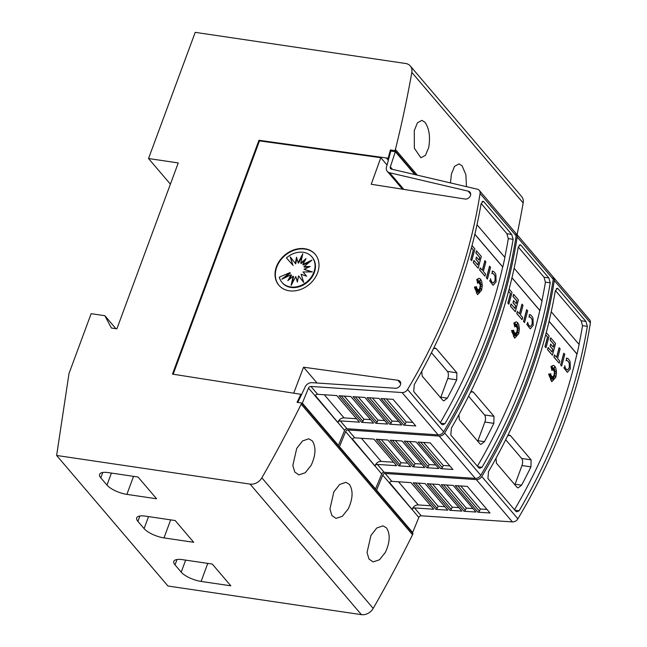 <?xml version="1.0" encoding="UTF-8"?>
<svg xmlns="http://www.w3.org/2000/svg" width="647" height="647" viewBox="0 0 647 647"><rect width="100%" height="100%" fill="white"/><g stroke="black" fill="none" stroke-linecap="round" stroke-linejoin="round"><path stroke-width="0.97" d="M414.517 507.935A2.119 1.698 -40.5 0 0 412.139 509.553A2.119 1.698 -40.5 0 0 412.115 509.634L389.429 483.034A2.119 1.698 139.5 0 1 389.462 482.953A2.119 1.698 139.5 0 1 391.839 481.344L411.023 482.63L433.708 509.221L414.517 507.935L421.221 515.796A2.119 1.698 -40.5 0 0 418.844 517.406A2.119 1.698 -40.5 0 0 418.811 517.487L389.615 482.622M552.902 276.851A5.305 4.246 139.5 0 1 553.492 277.401A5.305 4.246 139.5 0 1 554.293 280.523A530.5 424.804 139.5 0 1 528.203 380.024A530.5 424.804 139.5 0 1 481.789 476.516A5.305 4.246 139.5 0 1 476.305 479.589L385.135 473.483A2.119 1.698 -40.5 0 0 382.757 475.1A2.119 1.698 -40.5 0 0 382.733 475.181L376.562 490.175L375.891 490.078M421.221 515.796L512.392 521.903A5.305 4.246 -40.5 0 0 517.875 518.829A530.5 424.804 -40.5 0 0 564.289 422.337A530.5 424.804 -40.5 0 0 590.371 322.829A5.305 4.246 -40.5 0 0 589.579 319.707L553.492 277.401M562.227 419.919A530.5 424.804 139.5 0 1 519.112 510.815L516.783 511.785L515.756 511.203L487.919 478.562L488.509 471.606A530.5 424.804 -40.5 0 0 530.475 382.684A530.5 424.804 -40.5 0 0 555.239 291.215L557.229 288.263L558.11 288.821L585.939 321.462L587.347 326.355A530.5 424.804 139.5 0 1 562.227 419.919M430.748 505.752L418.269 504.935A5.305 4.246 -40.5 0 0 412.333 508.971A5.305 4.246 -40.5 0 0 412.26 509.173M546.262 332.607L549.117 335.947A530.5 424.804 139.5 0 1 545.979 347.722L544.944 346.622A530.5 424.804 -40.5 0 0 547.524 336.982L545.68 334.814M555.458 376.635L554.018 374.241L555.401 373.57L554.131 373.149L555.902 371.321M554.131 373.149L556.064 371.297L554.083 371.637L554.811 369.777M554.196 371.653L554.989 369.615L553.654 370.674L554.293 367.706M553.767 370.691L554.56 367.027L553.387 370.035L553.306 368.208M553.387 370.035L553.428 367.884L552.57 369.866L552.206 367.043M552.692 369.89L552.247 366.493L551.948 370.472L550.969 366.517L553.355 365.345M551.745 381.665L548.64 374.103L550.929 373.788L549.117 375.988L551.123 375.034A530.5 424.804 139.5 0 1 550.403 377.322L551.584 375.883L550.621 379.991L552.02 376.384L552.012 379.385L552.619 376.789L553.282 380.347L553.29 376.271L554.091 377.775L553.792 375.373L555.644 376.78L554.139 374.257L555.514 373.586L554.244 373.165M549.214 375.867L551.123 375.034M550.484 377.064L551.584 375.883M550.807 379.199L552.02 376.384M552.012 378.875L552.619 376.789M553.169 379.74L553.29 376.271M553.945 377.5L553.792 375.373M567.322 372.34L563.852 367.82L564.92 366.469L563.852 367.82M567.5 369.955L569.271 367.779L569.271 363.323L569.384 367.795L567.5 369.955M569.198 363.42C568.398 361.261 567.33 360.314 566.004 360.581M566.812 360.557L566.392 360.525L566.44 358.123L566.893 358.155M561.653 366.097L560.609 364.997A530.5 424.804 -40.5 0 0 563.739 353.213L564.782 354.321A530.5 424.804 139.5 0 1 561.653 366.097L560.723 365.013A530.5 424.804 -40.5 0 0 563.852 353.23M559.162 363.177L553.856 357.071A530.5 424.804 -40.5 0 0 554.447 354.944L556.638 357.395A530.5 424.804 -40.5 0 0 559.178 347.754L560.108 348.838A530.5 424.804 139.5 0 1 557.568 358.487L559.752 361.05A530.5 424.804 139.5 0 1 559.162 363.177L553.969 357.095A530.5 424.804 -40.5 0 0 554.56 354.96M556.549 357.29A530.5 424.804 -40.5 0 0 559.065 347.73L559.178 347.754M551.956 351.911A530.5 424.804 -40.5 0 0 552.675 349.275L550.087 346.242A530.5 424.804 -40.5 0 0 550.654 344.107L553.355 347.156A530.5 424.804 -40.5 0 0 554.05 344.511L550.217 340.015A530.5 424.804 -40.5 0 0 550.759 337.88L555.522 343.46A530.5 424.804 139.5 0 1 552.392 355.235L547.629 349.655A530.5 424.804 -40.5 0 0 548.219 347.528L552.053 352.017A530.5 424.804 -40.5 0 0 552.789 349.291L550.201 346.258A530.5 424.804 -40.5 0 0 550.767 344.123M553.266 347.051A530.5 424.804 -40.5 0 0 553.929 344.495L550.104 339.998A530.5 424.804 -40.5 0 0 550.646 337.863L550.759 337.88M552.392 355.235L547.516 349.639A530.5 424.804 -40.5 0 0 548.106 347.512L548.219 347.528M514.519 509.755A530.5 424.804 -40.5 0 0 557.423 419.207A530.5 424.804 -40.5 0 0 576.914 354.022L549.06 321.357M579.025 344.374A530.5 424.804 -40.5 0 0 582.551 325.643L587.347 326.355M582.559 325.951L581.143 320.75L555.385 290.543M566.505 360.541L566.554 358.139L567.937 358.551L569.53 360.411L570.12 361.73L570.306 368.879L567.387 372.357L563.974 367.836M550.969 366.517L553.411 365.345L554.835 366.226L555.894 368.216L556.533 372.551L555.838 377.25L551.802 381.673L548.753 374.12L550.929 373.788M377.403 464.417A2.119 1.698 -40.5 0 0 375.025 466.034A2.119 1.698 -40.5 0 0 375.001 466.115L352.316 439.515A2.119 1.698 139.5 0 1 352.348 439.434A2.119 1.698 139.5 0 1 354.726 437.825L373.909 439.103L396.587 465.703L377.403 464.417L384.108 472.278A2.119 1.698 -40.5 0 0 381.73 473.887A2.119 1.698 -40.5 0 0 381.698 473.968L352.502 439.103M515.788 233.332A5.305 4.246 139.5 0 1 516.379 233.874A5.305 4.246 139.5 0 1 517.171 237.004A530.5 424.804 139.5 0 1 491.089 336.505A530.5 424.804 139.5 0 1 444.675 432.997A5.305 4.246 139.5 0 1 439.192 436.07L348.021 429.964A2.119 1.698 -40.5 0 0 345.644 431.581A2.119 1.698 -40.5 0 0 345.619 431.662L339.449 446.656L338.777 446.559M384.108 472.278L475.278 478.376A5.305 4.246 -40.5 0 0 480.753 475.31A530.5 424.804 -40.5 0 0 527.176 378.818A530.5 424.804 -40.5 0 0 553.258 279.31A5.305 4.246 -40.5 0 0 552.465 276.188L516.379 233.874M525.113 376.4A530.5 424.804 139.5 0 1 481.999 467.296L479.67 468.266L478.643 467.684L450.805 435.043L451.396 428.088A530.5 424.804 -40.5 0 0 493.354 339.165A530.5 424.804 -40.5 0 0 518.126 247.696L520.115 244.744L520.989 245.302L548.826 277.943L550.233 282.836A530.5 424.804 139.5 0 1 525.113 376.4M393.635 462.233L381.156 461.416A5.305 4.246 -40.5 0 0 375.22 465.452A5.305 4.246 -40.5 0 0 375.147 465.654M509.149 289.08L512.003 292.428A530.5 424.804 139.5 0 1 508.865 304.203L507.822 303.103A530.5 424.804 -40.5 0 0 510.41 293.463L508.566 291.296M518.344 333.116L516.904 330.714L518.287 330.051L517.01 329.63L518.789 327.803M517.01 329.63L518.951 327.77L516.961 328.118L517.689 326.258M517.082 328.134L517.875 326.096L516.541 327.147L517.179 324.187M516.654 327.172L517.446 323.5L516.274 326.517L516.193 324.689M516.274 326.517L516.314 324.365L515.457 326.347L515.093 323.524M515.57 326.363L515.133 322.974L514.826 326.953L513.855 322.999L516.241 321.818M514.632 338.146L511.526 330.585L513.807 330.269L512.003 332.469L514.009 331.515A530.5 424.804 139.5 0 1 513.289 333.795L514.47 332.364L513.508 336.472L514.899 332.865L514.899 335.866L515.505 333.27L516.169 336.828L516.177 332.752L516.977 334.256L516.678 331.854L518.53 333.262L517.018 330.73L518.401 330.067L517.131 329.647M512.092 332.348L514.009 331.515M513.362 333.545L514.47 332.364M513.694 335.68L514.899 332.865M514.899 335.356L515.505 333.27M516.055 336.222L516.177 332.752M516.832 333.981L516.678 331.854M530.208 328.822L526.739 324.301L527.806 322.95L526.739 324.301M530.443 326.444L532.149 324.26L532.158 319.804L532.271 324.276L530.443 326.444C529.157 326.153 528.211 324.745 527.628 322.222M532.085 319.901C531.276 317.742 530.216 316.795 528.89 317.062M529.699 317.038L529.278 316.998L529.327 314.604L529.78 314.636M524.539 322.578L523.496 321.47A530.5 424.804 -40.5 0 0 526.626 309.695L527.669 310.803A530.5 424.804 139.5 0 1 524.539 322.578L523.609 321.494A530.5 424.804 -40.5 0 0 526.739 309.711M522.048 319.658L516.743 313.552A530.5 424.804 -40.5 0 0 517.333 311.425L519.525 313.876A530.5 424.804 -40.5 0 0 522.064 304.227L522.994 305.319A530.5 424.804 139.5 0 1 520.447 314.968L522.639 317.531A530.5 424.804 139.5 0 1 522.048 319.658L516.856 313.569A530.5 424.804 -40.5 0 0 517.446 311.442M519.436 313.771A530.5 424.804 -40.5 0 0 521.951 304.211L522.064 304.227M514.842 308.393A530.5 424.804 -40.5 0 0 515.562 305.756L512.974 302.723A530.5 424.804 -40.5 0 0 513.54 300.588L516.241 303.637A530.5 424.804 -40.5 0 0 516.929 300.992L513.103 296.496A530.5 424.804 -40.5 0 0 513.645 294.361L518.409 299.941A530.5 424.804 139.5 0 1 515.271 311.717L510.515 306.136A530.5 424.804 -40.5 0 0 511.106 304.001L514.931 308.498A530.5 424.804 -40.5 0 0 515.675 305.772L513.087 302.739A530.5 424.804 -40.5 0 0 513.653 300.604M516.152 303.532A530.5 424.804 -40.5 0 0 516.816 300.968L512.982 296.48A530.5 424.804 -40.5 0 0 513.532 294.345L513.645 294.361M515.271 311.717L510.402 306.12A530.5 424.804 -40.5 0 0 510.993 303.985L511.106 304.001M477.405 466.228A530.5 424.804 -40.5 0 0 520.309 375.689A530.5 424.804 -40.5 0 0 539.8 310.503L511.947 277.838M541.911 300.855A530.5 424.804 -40.5 0 0 545.437 282.124L550.233 282.836M545.445 282.432L544.03 277.231L518.263 247.025M529.392 317.022L529.44 314.62L530.823 315.024L532.416 316.893L533.007 318.211L533.193 325.36L530.273 328.838L526.852 324.317M513.855 322.999L516.298 321.826L517.721 322.707L518.781 324.697L519.412 329.032L518.724 333.731L514.688 338.155L511.64 330.601L513.807 330.269M392.446 169.344L390.343 166.886A2.119 1.698 -40.5 0 0 390.319 166.966A2.119 1.698 -40.5 0 0 390.529 168.616A2.119 1.698 -40.5 0 0 391.314 169.077L477.3 189.191A5.305 4.246 139.5 0 1 479.265 190.355A5.305 4.246 139.5 0 1 480.058 193.485A530.5 424.804 139.5 0 1 453.976 292.986A530.5 424.804 139.5 0 1 407.561 389.478A5.305 4.246 139.5 0 1 402.078 392.551L310.908 386.445A2.119 1.698 -40.5 0 0 308.53 388.054A2.119 1.698 -40.5 0 0 308.506 388.135L302.335 403.138L301.664 403.041M470.692 194.084L468.169 191.132L389.656 172.765A6.365 5.095 139.5 0 1 387.302 171.366A6.365 5.095 139.5 0 1 386.655 166.425A6.365 5.095 139.5 0 1 386.752 166.182L390.796 151.042L395.341 151.713L390.343 166.886M173.161 374.225L259.479 140.884L380.808 157.706L371.224 184.266L464.902 199.017A4.505 3.607 -40.5 0 0 470.426 195.645A4.505 3.607 -40.5 0 0 469.965 192.151A4.505 3.607 -40.5 0 0 468.169 191.132M400.703 383.606L397.856 380.266L303.556 367.197L293.706 393.198M297.806 402.434L304.786 387.763A6.365 5.095 139.5 0 1 304.874 387.513A6.365 5.095 139.5 0 1 312.008 382.676L395.26 388.249A4.505 3.607 -40.5 0 0 400.444 384.836A4.505 3.607 -40.5 0 0 399.983 381.334A4.505 3.607 -40.5 0 0 397.856 380.266M340.29 420.898A2.119 1.698 -40.5 0 0 337.912 422.507A2.119 1.698 -40.5 0 0 337.888 422.596L315.202 395.996A2.119 1.698 139.5 0 1 315.235 395.915A2.119 1.698 139.5 0 1 317.612 394.298L336.796 395.584L359.473 422.184L340.29 420.898L346.994 428.751A2.119 1.698 -40.5 0 0 344.616 430.368A2.119 1.698 -40.5 0 0 344.584 430.449L315.388 395.584M346.994 428.751L438.165 434.857A5.305 4.246 -40.5 0 0 443.64 431.792A530.5 424.804 -40.5 0 0 490.062 335.292A530.5 424.804 -40.5 0 0 516.144 235.791A5.305 4.246 -40.5 0 0 515.344 232.669L479.265 190.355M488 332.873A530.5 424.804 139.5 0 1 444.885 423.777L442.556 424.747L441.529 424.157L413.692 391.524L414.282 384.569A530.5 424.804 -40.5 0 0 456.24 295.647A530.5 424.804 -40.5 0 0 481.012 204.177L483.002 201.225L483.875 201.783L511.712 234.424L513.12 239.317A530.5 424.804 139.5 0 1 488 332.873M356.521 418.714L344.042 417.897A5.305 4.246 -40.5 0 0 338.106 421.933A5.305 4.246 -40.5 0 0 338.033 422.135M472.035 245.561L474.882 248.909A530.5 424.804 139.5 0 1 471.752 260.684L470.709 259.584A530.5 424.804 -40.5 0 0 473.297 249.944L471.453 247.777M481.222 289.597L479.791 287.195L481.174 286.532L479.896 286.111L481.675 284.284M479.896 286.111L481.837 284.251L479.848 284.591L480.575 282.739M479.961 284.615L480.761 282.577L479.427 283.629L480.066 280.669M479.54 283.645L480.333 279.981L479.16 282.99L479.079 281.17M479.16 282.99L479.201 280.838L478.343 282.828L477.979 280.005M478.457 282.844L478.012 279.455L477.712 283.435L476.742 279.48L479.128 278.299M477.518 294.628L474.413 287.066L476.693 286.742L474.882 288.95L476.888 287.996A530.5 424.804 139.5 0 1 476.168 290.277L477.357 288.837L476.394 292.954L477.785 289.346L477.785 292.339L478.384 289.751L479.055 293.301L479.055 289.233L479.864 290.738L479.564 288.336L481.417 289.735L479.904 287.211L481.287 286.548L480.009 286.128M474.979 288.829L476.888 287.996M476.249 290.026L477.357 288.837M476.58 292.161L477.785 289.346M477.785 291.829L478.384 289.751M478.942 292.703L479.055 289.233M479.718 290.463L479.564 288.336M493.095 285.303L489.625 280.782L490.693 279.431L489.625 280.782M493.329 282.925L495.036 280.741L495.044 276.285L495.149 280.758L493.329 282.925C492.043 282.634 491.097 281.227 490.515 278.703M494.971 276.382C494.162 274.223 493.103 273.277 491.777 273.544M492.585 273.519L492.157 273.479L492.213 271.085L492.666 271.117M487.426 279.059L486.382 277.951A530.5 424.804 -40.5 0 0 489.512 266.176L490.555 267.284A530.5 424.804 139.5 0 1 487.426 279.059L486.495 277.967A530.5 424.804 -40.5 0 0 489.625 266.192M484.935 276.14L479.629 270.034A530.5 424.804 -40.5 0 0 480.22 267.907L482.411 270.357A530.5 424.804 -40.5 0 0 484.951 260.709L485.881 261.8A530.5 424.804 139.5 0 1 483.333 271.449L485.525 274.005A530.5 424.804 139.5 0 1 484.935 276.14L479.742 270.05A530.5 424.804 -40.5 0 0 480.333 267.923M482.314 270.252A530.5 424.804 -40.5 0 0 484.838 260.692L484.951 260.709M477.729 264.874A530.5 424.804 -40.5 0 0 478.448 262.237L475.86 259.204A530.5 424.804 -40.5 0 0 476.427 257.069L479.128 260.118A530.5 424.804 -40.5 0 0 479.815 257.466L475.99 252.977A530.5 424.804 -40.5 0 0 476.532 250.842L481.295 256.422A530.5 424.804 139.5 0 1 478.157 268.198L473.402 262.617A530.5 424.804 -40.5 0 0 473.992 260.482L477.818 264.979A530.5 424.804 -40.5 0 0 478.562 262.253L475.974 259.221A530.5 424.804 -40.5 0 0 476.54 257.085M479.039 260.013A530.5 424.804 -40.5 0 0 479.702 257.449L475.868 252.961A530.5 424.804 -40.5 0 0 476.418 250.826L476.532 250.842M478.157 268.198L473.289 262.601A530.5 424.804 -40.5 0 0 473.871 260.466L473.992 260.482M440.292 422.709A530.5 424.804 -40.5 0 0 483.196 332.17A530.5 424.804 -40.5 0 0 502.687 266.976L474.833 234.319M504.797 257.336A530.5 424.804 -40.5 0 0 508.324 238.606L513.12 239.317M508.324 238.913L506.916 233.713L481.15 203.506M492.278 273.495L492.327 271.101L493.71 271.505L495.303 273.374L495.893 274.692L496.079 281.841L493.151 285.311L489.739 280.798M476.742 279.48L479.184 278.307L480.608 279.189L481.667 281.178L482.298 285.513L481.611 290.212L477.575 294.636L474.526 287.082L476.693 286.742M385.386 552.36L379.49 559.776L373.141 561.919L368.992 559.065L367.051 552.481L370.949 535.433L376.764 528.001L382.975 525.841L386.485 527.871C390.408 534.026 390.036 542.186 385.386 552.36M348.272 508.841L342.376 516.257L336.028 518.401L331.879 515.546L329.938 508.963L333.836 491.914L339.651 484.482L345.862 482.314L349.372 484.352C353.286 490.507 352.922 498.667 348.272 508.841M311.158 465.314L305.263 472.739L298.914 474.882L294.765 472.027L292.824 465.444L296.722 448.395L302.537 440.963L308.748 438.795L312.258 440.833C316.173 446.98 315.809 455.148 311.158 465.314M450.49 182.923L451.388 174.132L454.566 166.311L459.014 163.885L462.136 165.858L465.856 174.641L466.495 186.668M428.71 147.532L425.451 155.345L420.865 157.747L414.355 148.252L414.274 130.613L417.452 122.784L421.901 120.366L425.022 122.34C429.236 128.535 430.465 136.938 428.71 147.532M279.011 285.424A23.874 19.119 139.5 0 1 276.754 267.074A23.874 19.119 139.5 0 1 294.587 250.106A23.874 19.119 139.5 0 1 315.332 254.449M317.588 272.799A23.874 19.119 139.5 0 1 299.626 289.816A23.874 19.119 139.5 0 1 278.857 285.246A23.874 19.119 139.5 0 1 276.447 266.71A23.874 19.119 139.5 0 1 294.409 249.702A23.874 19.119 139.5 0 1 315.178 254.263A23.874 19.119 139.5 0 1 317.588 272.799M313.884 272.144A19.661 15.746 139.5 0 1 299.084 286.152A19.661 15.746 139.5 0 1 281.979 282.391A19.661 15.746 139.5 0 1 279.294 277.175L289.937 272.63L281.849 279.205L291.093 274.797L287.85 280.661L293.131 276.18L291.085 285.464L295.76 276.568L297.353 282.068L298.558 275.897L303.742 282.448L301.114 274.279L306.613 276.188L303.031 271.95L312.42 271.926L304.025 269.273L310.204 266.483L303.936 266.653L312.024 260.07L302.78 264.477L306.023 258.614L300.742 263.094L302.788 253.81L298.121 262.706L296.52 257.215L295.315 263.378L290.131 256.827L292.759 264.995L286.411 257.935A19.661 15.746 139.5 0 1 311.894 256.883A19.661 15.746 139.5 0 1 313.884 272.144M311.894 256.883L312.307 257.369A19.661 15.746 139.5 0 1 314.288 272.63A19.661 15.746 139.5 0 1 299.496 286.637A19.661 15.746 139.5 0 1 282.391 282.876L281.979 282.391M311.312 271.934L304.025 269.273M298.558 275.897L303.726 282.383M295.76 276.568L297.458 281.502M293.131 276.18L293.544 276.665L291.983 283.758M291.093 274.797L291.506 275.282L289.128 279.577M289.937 272.63L290.349 273.107L284.284 278.048M309.04 267.009L304.349 267.13L303.936 266.653M310.002 261.712L303.192 264.963L302.78 264.477M305.158 260.183L301.154 263.58L300.742 263.094M302.311 256.002L298.534 263.192L298.121 262.706M296.827 258.258L295.728 263.863L295.315 263.378M290.56 257.377L292.759 264.995M293.172 265.48L286.411 257.935M178.249 162.931L148.535 158.531L195.208 32.35L405.653 63.495A10.611 8.5 139.5 0 1 410.263 65.954A10.611 8.5 139.5 0 1 411.824 72.407A1220.153 977.051 139.5 0 1 395.414 149.473L394.977 150.638L390.408 149.958L388.176 158.208L258.962 140.278L172.466 374.112L300.871 394.306L297.054 402.321L301.631 403L301.195 404.165A1220.153 977.051 139.5 0 1 261.849 477.834A10.611 8.5 139.5 0 1 250.065 484.093L56.629 455.464L69.011 373.497L91.138 313.682L104.854 315.712L111.397 328.021L116.881 328.83L178.249 162.931M170.396 184.16L148.535 158.531M156.598 498.78L126.877 494.381A15.916 5.459 20.3 0 1 106.981 485.096L100.795 477.842A15.916 5.459 20.3 0 1 99.581 474.348A15.916 5.459 20.3 0 1 108.324 472.617L138.037 477.017L156.598 498.78M193.712 542.299L163.998 537.9A15.916 5.459 20.3 0 1 144.095 528.615L137.908 521.361A15.916 5.459 20.3 0 1 136.695 517.875A15.916 5.459 20.3 0 1 145.438 516.136L175.159 520.536L193.712 542.299M230.825 585.818L201.112 581.418A15.916 5.459 20.3 0 1 181.209 572.134L175.022 564.88A15.916 5.459 20.3 0 1 173.808 561.394A15.916 5.459 20.3 0 1 182.551 559.663L212.273 564.055L230.825 585.818M551.236 311.789L579.122 344.487A530.5 424.804 139.5 0 1 577.035 354.038L549.085 321.268M514.899 510.192L519.112 510.815M514.122 268.27L542.008 300.968A530.5 424.804 139.5 0 1 539.913 310.52L511.971 277.749M477.785 466.673L481.999 467.296M477.009 224.752L504.895 257.449A530.5 424.804 139.5 0 1 502.8 267.001L474.858 234.23M440.672 423.154L444.885 423.777M431.46 352.704L447.425 371.41A5.305 2.604 -81.6 0 1 447.756 378.503L440.842 397.193A5.305 2.604 -81.6 0 1 440.623 397.727M433.385 348.822L435.269 348.054L436.256 348.636L456.879 372.809L456.717 379.829A530.5 424.804 139.5 0 1 447.344 398.156L443.834 400.889L442.823 400.307L422.2 376.125L421.779 371.224M473.297 249.944L471.477 247.688M470.709 259.584L470.822 259.601A530.5 424.804 -40.5 0 0 473.41 249.96M471.752 260.684L470.822 259.601M477.712 283.435L476.855 279.496M495.084 276.398C494.276 274.239 493.216 273.293 491.89 273.56M361.705 422.329L339.028 395.738L350.868 396.53L373.554 423.122L361.705 422.329A1.593 1.278 -40.5 0 0 362.918 421.31L341.236 395.883M375.745 423.267L353.068 396.676L364.948 397.468L387.626 424.068L375.745 423.267A1.593 1.278 -40.5 0 0 376.999 422.24L355.324 396.829M389.737 424.206L367.059 397.614L379.021 398.415L401.706 425.006L389.737 424.206A1.593 1.278 -40.5 0 0 391.079 423.154L369.429 397.768M403.712 425.144L381.026 398.544L393.093 399.353L415.778 425.952L403.712 425.144A1.593 1.278 -40.5 0 0 405.159 424.076L383.542 398.714M308.506 388.135L315.226 395.915M412.754 422.402L406.154 421.973L405.159 424.076M398.698 421.48L392.074 421.043L391.079 423.154M384.633 420.558L377.994 420.121L376.999 422.24M370.577 419.636L363.913 419.199L362.918 421.31M363.913 419.199L344.196 396.085M377.994 420.121L358.292 397.023M392.074 421.043L372.389 397.97M406.154 421.973L386.485 398.916M337.742 445.346L338.421 445.443L302.335 403.138M338.421 445.443L344.584 430.449M317.046 383.008L303.556 367.197M380.808 157.706L387.06 165.034M414.84 174.585L395.341 151.713M301.381 394.913L300.871 394.306M259.479 140.884L258.962 140.278M468.582 396.223L484.538 414.929A5.305 2.604 -81.6 0 1 484.87 422.022L477.955 440.712A5.305 2.604 -81.6 0 1 477.737 441.246M470.498 392.341L472.383 391.572L473.369 392.155L493.993 416.328L493.831 423.348A530.5 424.804 139.5 0 1 484.457 441.683L480.947 444.408L479.937 443.826L459.313 419.644L458.893 414.743M510.41 293.463L508.591 291.207M507.822 303.103L507.944 303.12A530.5 424.804 -40.5 0 0 510.523 293.479M508.865 304.203L507.944 303.12M514.826 326.953L513.969 323.015M532.198 319.917C531.397 317.758 530.33 316.812 529.003 317.079M398.819 465.848L376.142 439.256L387.982 440.049L410.667 466.641L398.819 465.848A1.593 1.278 -40.5 0 0 400.032 464.829L378.349 439.402M412.859 466.794L390.181 440.195L402.062 440.987L424.739 467.587L412.859 466.794A1.593 1.278 -40.5 0 0 414.112 465.759L392.438 440.348M426.858 467.724L404.173 441.133L416.134 441.933L438.82 468.525L426.858 467.724A1.593 1.278 -40.5 0 0 428.193 466.673L406.551 441.294M440.825 468.663L418.14 442.071L430.206 442.872L452.892 469.471L440.825 468.663A1.593 1.278 -40.5 0 0 442.281 467.595L420.655 442.233M345.619 431.662L352.348 439.434M449.867 465.921L443.268 465.492L442.281 467.595M435.811 464.999L429.187 464.57L428.193 466.673M421.747 464.077L415.107 463.64L414.112 465.759M407.691 463.155L401.027 462.718L400.032 464.829M401.027 462.718L381.309 439.604M415.107 463.64L395.406 440.542M429.187 464.57L409.511 441.489M443.268 465.492L423.607 442.435M374.864 488.865L375.535 488.97L339.449 446.656M375.535 488.97L381.698 473.968M505.695 439.742L521.652 458.448A5.305 2.604 -81.6 0 1 521.983 465.541L515.069 484.239A5.305 2.604 -81.6 0 1 514.85 484.765M507.612 435.86L509.496 435.091L510.483 435.674L531.106 459.847L530.944 466.867A530.5 424.804 139.5 0 1 521.571 485.201L518.061 487.927L517.05 487.345L496.435 463.171L496.014 458.262M547.524 336.982L545.704 334.725M544.944 346.622L545.057 346.638A530.5 424.804 -40.5 0 0 547.637 336.998M545.979 347.722L545.057 346.638M551.948 370.472L551.09 366.534M564.742 365.741C565.324 368.264 566.271 369.672 567.573 369.971M569.311 363.436C568.511 361.277 567.443 360.33 566.117 360.597M435.932 509.367L413.255 482.775L425.095 483.568L447.781 510.168L435.932 509.367A1.593 1.278 -40.5 0 0 437.146 508.348L415.463 482.921M449.972 510.313L427.295 483.713L439.176 484.514L461.853 511.106L449.972 510.313A1.593 1.278 -40.5 0 0 451.226 509.278L429.559 483.867M463.972 511.251L441.286 484.652L453.248 485.452L475.933 512.052L463.972 511.251A1.593 1.278 -40.5 0 0 465.306 510.192L443.664 484.813M477.939 512.181L455.253 485.59L467.328 486.398L490.005 512.99L477.939 512.181A1.593 1.278 -40.5 0 0 479.395 511.114L457.769 485.751M382.733 475.181L389.462 482.953M486.981 509.44L480.381 509.011L479.395 511.114M472.925 508.518L466.301 508.089L465.306 510.192M458.869 507.596L452.221 507.167L451.226 509.278M444.804 506.674L438.14 506.237L437.146 508.348M438.14 506.237L418.423 483.123M452.221 507.167L432.528 484.069M466.301 508.089L446.624 485.007M480.381 509.011L460.721 485.954M411.977 532.384L412.649 532.489L376.562 490.175M412.649 532.489L418.811 517.487M56.629 455.464L167.969 586.02L361.414 614.65A10.611 8.5 -40.5 0 0 373.198 608.398A1220.153 977.051 -40.5 0 0 412.543 534.721L412.972 533.557L301.631 403M412.543 534.721L301.195 404.165M115.918 328.684L104.854 315.712M517.082 234.699A1220.153 977.051 -40.5 0 0 523.172 202.964A10.611 8.5 -40.5 0 0 521.611 196.518L410.263 65.954M417.323 175.159L395.414 149.473M415.536 174.747L394.977 150.638M391.403 151.131L390.408 149.958M388.71 158.839L388.176 158.208M517.875 518.829L481.789 476.516M391.839 481.344L385.135 473.483M480.753 475.31L444.675 432.997M354.726 437.825L348.021 429.964M403.841 189.401L389.656 172.765M443.64 431.792L407.561 389.478M317.612 394.298L310.908 386.445M133.549 476.354L126.877 494.381M111.421 473.078L106.981 485.096M102.776 472.488L100.795 477.842M170.662 519.873L163.998 537.9M148.535 516.597L144.095 528.615M139.889 516.007L137.908 521.361M207.776 563.391L201.112 581.418M185.657 560.116L181.209 572.134M177.003 559.526L175.022 564.88M434.08 348.312L436.256 348.636M447.425 371.41L456.879 372.809M447.756 378.503L456.717 379.829M440.842 397.193L447.344 398.156M344.042 417.897L324.301 394.751M438.165 434.857L402.078 392.551M482.136 201.524L483.875 201.783M506.916 233.713L511.712 234.424M516.144 235.791L480.058 193.485M471.194 391.831L473.369 392.155M484.538 414.929L493.993 416.328M484.87 422.022L493.831 423.348M477.955 440.712L484.457 441.683M381.156 461.416L361.414 438.27M475.278 478.376L439.192 436.07M519.258 245.051L520.989 245.302M544.03 277.231L548.826 277.943M553.258 279.31L517.171 237.004M508.307 435.35L510.483 435.674M521.652 458.448L531.106 459.847M521.983 465.541L530.944 466.867M515.069 484.239L521.571 485.201M418.269 504.935L398.528 481.789M512.392 521.903L476.305 479.589M556.371 288.57L558.11 288.821M581.143 320.75L585.939 321.462M590.371 322.829L554.293 280.523M373.198 608.398L261.849 477.834M361.414 614.65L250.065 484.093M523.172 202.964L411.824 72.407M388.321 160.302L386.299 157.933M402.499 189.191L387.302 171.366"/></g></svg>
